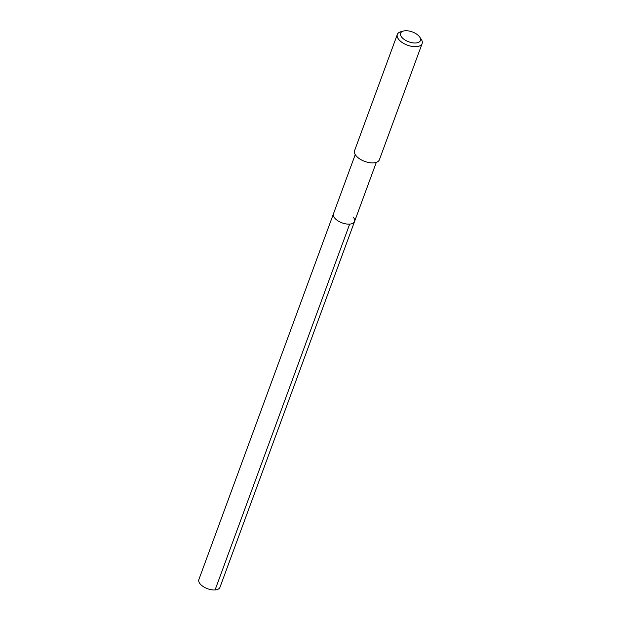 <?xml version="1.0" encoding="UTF-8"?>
<svg xmlns="http://www.w3.org/2000/svg" width="621" height="621" viewBox="0 0 621 621"><rect width="100%" height="100%" fill="white"/><g stroke="black" fill="none" stroke-linecap="round" stroke-linejoin="round"><path stroke-width="0.93" d="M355.243 154.59L198.867 579.587A11.232 5.581 20.2 0 0 200.319 584.12A11.232 5.581 20.2 0 0 211.419 589.748A11.232 5.581 20.2 0 0 219.95 587.342L354.552 221.511A11.232 5.581 -159.8 0 1 346.021 223.917A11.232 5.581 -159.8 0 1 334.921 218.289A11.232 5.581 -159.8 0 1 333.469 213.756A11.232 5.581 20.2 0 0 334.921 218.289A11.232 5.581 20.2 0 0 346.021 223.917A11.232 5.581 20.2 0 0 354.552 221.511A11.232 5.581 -159.8 0 0 353.108 216.977M397.331 34.458L354.575 150.662A13.212 6.567 20.2 0 0 356.275 155.995A13.212 6.567 20.2 0 0 369.332 162.617A13.212 6.567 20.2 0 0 379.377 159.783L422.133 43.579A13.212 6.567 -159.8 0 1 412.088 46.412A13.212 6.567 -159.8 0 1 399.031 39.791A13.212 6.567 -159.8 0 1 397.331 34.458A13.212 6.567 -159.8 0 1 400.863 31.749L403.425 31.05A10.573 5.255 -159.8 0 1 419.082 36.243A10.573 5.255 -159.8 0 1 419.695 37.035A10.573 5.255 -159.8 0 1 415.294 42.996A10.573 5.255 -159.8 0 1 401.966 37.485A10.573 5.255 -159.8 0 1 403.425 31.05M419.695 37.035L421.193 39.232A13.212 6.567 -159.8 0 1 422.133 43.579M215.076 589.95L349.677 224.111M376.318 162.345L354.552 221.511"/></g></svg>
